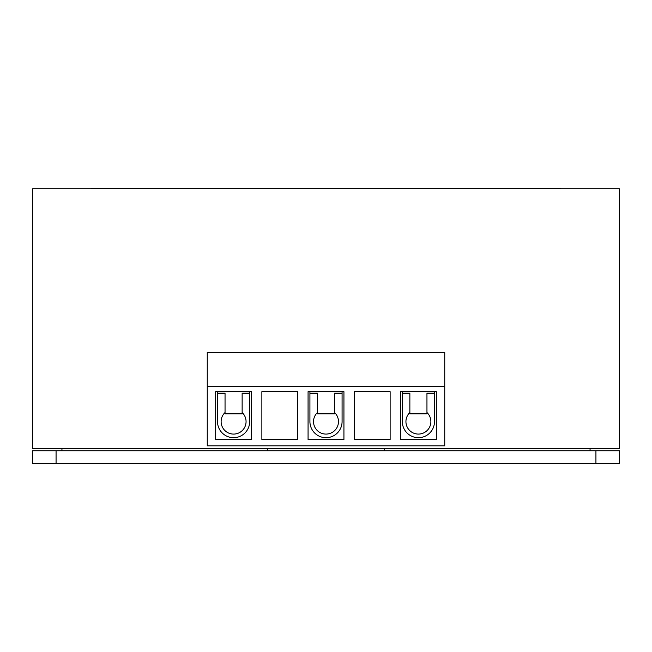 <?xml version="1.0" encoding="UTF-8"?>
<svg xmlns="http://www.w3.org/2000/svg" width="652" height="652" viewBox="0 0 652 652"><rect width="100%" height="100%" fill="white"/><g stroke="black" fill="none" stroke-linecap="round" stroke-linejoin="round"><path stroke-width="0.98" d="M32.6 448.405L619.4 448.405L619.4 188.803L32.6 188.803L32.6 448.405M409.863 412.52A12.478 12.478 0 0 0 418.413 434.085A12.478 12.478 0 0 0 426.954 412.52M225.046 412.52A12.478 12.478 0 0 0 233.587 434.085A12.478 12.478 0 0 0 242.137 412.52M317.451 412.52A12.478 12.478 0 0 0 326 434.085A12.478 12.478 0 0 0 334.549 412.52M225.046 393.515L217.515 393.515L217.515 421.608A16.08 16.08 0 0 0 233.587 437.688A16.08 16.08 0 0 0 249.667 421.608L249.667 393.515L242.137 393.515M409.863 393.515L402.333 393.515L402.333 421.608A16.08 16.08 0 0 0 418.413 437.688A16.08 16.08 0 0 0 434.485 421.608L434.485 393.515L426.954 393.515M317.451 393.515L309.92 393.515L309.92 421.608A16.08 16.08 0 0 0 326 437.688A16.08 16.08 0 0 0 342.08 421.608L342.08 393.515L334.549 393.515M343.93 391.665L308.07 391.665L308.07 439.538L343.93 439.538L343.93 391.665M251.517 391.665L215.665 391.665L215.665 439.538L251.517 439.538L251.517 391.665M436.335 391.665L400.483 391.665L400.483 439.538L436.335 439.538L436.335 391.665M444.745 386.4L444.745 445.821L207.255 445.821L207.255 352.487L444.745 352.487L444.745 386.4L207.255 386.4M297.719 391.665L261.868 391.665L261.868 439.538L297.719 439.538L297.719 391.665M390.132 391.665L354.28 391.665L354.28 439.538L390.132 439.538L390.132 391.665M402.333 391.665L402.333 393.197L409.863 393.197L409.863 413.849L426.954 413.849L426.954 393.197L434.485 393.197L434.485 391.665M217.515 391.665L217.515 393.197L225.046 393.197L225.046 413.849L242.137 413.849L242.137 393.197L249.667 393.197L249.667 391.665M309.92 391.665L309.92 393.197L317.451 393.197L317.451 413.849L334.549 413.849L334.549 393.197L342.08 393.197L342.08 391.665M32.6 450.752L56.072 450.752L56.072 463.662L32.6 463.662L32.6 450.752M595.928 450.752L619.4 450.752L619.4 463.662L595.928 463.662L595.928 450.752L56.072 450.752M595.928 463.662L56.072 463.662M267.32 450.752L267.32 448.405L61.94 448.405L61.94 450.752M590.06 450.752L590.06 448.405L384.68 448.405L384.68 450.752M560.72 188.803L560.72 188.338L91.28 188.338L91.28 188.803M120.62 188.338L120.62 188.803M531.38 188.338L531.38 188.803"/></g></svg>
